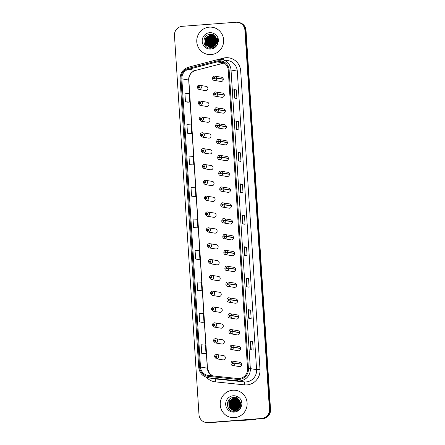 <?xml version="1.0" encoding="UTF-8"?>
<svg xmlns="http://www.w3.org/2000/svg" width="445" height="445" viewBox="0 0 445 445"><rect width="100%" height="100%" fill="white"/><g stroke="black" fill="none" stroke-linecap="round" stroke-linejoin="round"><path stroke-width="0.67" d="M200.111 101.065A2.153 2.097 99.5 0 1 202.347 103.307A2.153 2.097 99.5 0 1 199.894 105.332L206.497 106.438A2.153 2.097 -80.5 0 0 208.95 104.408A2.153 2.097 -80.5 0 0 206.714 102.172M201.134 116.907A2.153 2.097 99.5 0 1 203.371 119.143A2.153 2.097 99.5 0 1 200.917 121.174L207.52 122.275A2.153 2.097 -80.5 0 0 209.973 120.25A2.153 2.097 -80.5 0 0 207.737 118.008M202.158 132.744A2.153 2.097 99.5 0 1 204.394 134.985A2.153 2.097 99.5 0 1 201.941 137.01L208.544 138.117A2.153 2.097 -80.5 0 0 210.997 136.087A2.153 2.097 -80.5 0 0 208.761 133.85M210.279 149.709L203.165 148.58A2.153 2.097 99.5 0 1 205.418 150.822A2.153 2.097 99.5 0 1 202.965 152.852L209.567 153.953A2.153 2.097 -80.5 0 0 212.02 151.923A2.153 2.097 -80.5 0 0 209.784 149.687M211.303 165.546L204.188 164.422A2.153 2.097 99.5 0 1 206.441 166.658A2.153 2.097 99.5 0 1 203.988 168.688L210.596 169.79A2.153 2.097 -80.5 0 0 213.049 167.765A2.153 2.097 -80.5 0 0 210.808 165.523M205.228 180.258A2.153 2.097 99.5 0 1 207.465 182.5A2.153 2.097 99.5 0 1 205.012 184.525L211.62 185.632A2.153 2.097 -80.5 0 0 214.073 183.601A2.153 2.097 -80.5 0 0 211.837 181.365M206.252 196.1A2.153 2.097 99.5 0 1 208.494 198.337A2.153 2.097 99.5 0 1 206.041 200.367L212.643 201.468A2.153 2.097 -80.5 0 0 215.096 199.438A2.153 2.097 -80.5 0 0 212.86 197.202M207.281 211.937A2.153 2.097 99.5 0 1 209.517 214.173A2.153 2.097 99.5 0 1 207.064 216.203L213.667 217.305A2.153 2.097 -80.5 0 0 216.12 215.28A2.153 2.097 -80.5 0 0 213.884 213.038M208.305 227.773A2.153 2.097 99.5 0 1 210.541 230.015A2.153 2.097 99.5 0 1 208.088 232.04L214.69 233.147A2.153 2.097 -80.5 0 0 217.143 231.116A2.153 2.097 -80.5 0 0 214.907 228.88M216.426 244.739L209.311 243.615A2.153 2.097 99.5 0 1 211.564 245.851A2.153 2.097 99.5 0 1 209.111 247.882L215.714 248.983A2.153 2.097 -80.5 0 0 218.167 246.958A2.153 2.097 -80.5 0 0 215.931 244.717M217.449 260.575L210.335 259.452A2.153 2.097 99.5 0 1 212.588 261.688A2.153 2.097 99.5 0 1 210.135 263.718L216.737 264.82A2.153 2.097 -80.5 0 0 219.19 262.795A2.153 2.097 -80.5 0 0 216.954 260.553M211.375 275.288A2.153 2.097 99.5 0 1 213.611 277.53A2.153 2.097 99.5 0 1 211.158 279.555L217.761 280.661A2.153 2.097 -80.5 0 0 220.214 278.631A2.153 2.097 -80.5 0 0 217.978 276.395M212.398 291.13A2.153 2.097 99.5 0 1 214.635 293.366A2.153 2.097 99.5 0 1 212.182 295.397L218.79 296.498A2.153 2.097 -80.5 0 0 221.243 294.473A2.153 2.097 -80.5 0 0 219.001 292.232M213.422 306.967A2.153 2.097 99.5 0 1 215.658 309.208A2.153 2.097 99.5 0 1 213.205 311.233L219.813 312.34A2.153 2.097 -80.5 0 0 222.266 310.31A2.153 2.097 -80.5 0 0 220.03 308.074M214.446 322.809A2.153 2.097 99.5 0 1 216.687 325.045A2.153 2.097 99.5 0 1 214.234 327.069L220.837 328.176A2.153 2.097 -80.5 0 0 223.29 326.146A2.153 2.097 -80.5 0 0 221.054 323.91M222.572 339.769L215.458 338.645A2.153 2.097 99.5 0 1 217.711 340.881A2.153 2.097 99.5 0 1 215.258 342.911L221.86 344.013A2.153 2.097 -80.5 0 0 224.313 341.988A2.153 2.097 -80.5 0 0 222.077 339.746M223.596 355.611L216.481 354.481A2.153 2.097 99.5 0 1 218.734 356.723A2.153 2.097 99.5 0 1 216.281 358.748L222.884 359.855A2.153 2.097 -80.5 0 0 225.337 357.825A2.153 2.097 -80.5 0 0 223.101 355.588M206.18 86.358L199.071 85.229A2.153 2.097 99.5 0 1 201.324 87.47A2.153 2.097 99.5 0 1 198.87 89.495L205.473 90.596A2.153 2.097 -80.5 0 0 207.926 88.572A2.153 2.097 -80.5 0 0 205.69 86.336M224.308 94.941L217.7 93.839L216.003 93.956A0.718 0.701 -80.5 0 0 215.258 93.322A0.718 0.701 -80.5 0 0 214.607 94.09A0.718 0.701 -80.5 0 0 215.352 94.752A0.718 0.701 -80.5 0 0 216.003 94.017L217.711 94.023A2.153 2.097 99.5 0 1 215.258 96.209L221.86 97.316A2.153 2.097 -80.5 0 0 224.313 95.286A2.153 2.097 -80.5 0 0 222.077 93.05M225.331 110.777L218.723 109.676L217.027 109.793A0.718 0.701 -80.5 0 0 216.281 109.164A0.718 0.701 -80.5 0 0 215.63 109.932A0.718 0.701 -80.5 0 0 216.376 110.594A0.718 0.701 -80.5 0 0 217.027 109.854L218.74 109.865A2.153 2.097 99.5 0 1 216.281 112.051L222.889 113.152A2.153 2.097 -80.5 0 0 225.337 111.128A2.153 2.097 -80.5 0 0 223.101 108.886M226.355 126.619L219.752 125.512L218.05 125.629A0.718 0.701 -80.5 0 0 217.305 125.001A0.718 0.701 -80.5 0 0 216.654 125.768A0.718 0.701 -80.5 0 0 217.399 126.43A0.718 0.701 -80.5 0 0 218.056 125.69L219.763 125.701A2.153 2.097 99.5 0 1 217.305 127.887L223.913 128.994A2.153 2.097 -80.5 0 0 226.366 126.964A2.153 2.097 -80.5 0 0 224.124 124.728M227.378 142.456L220.776 141.354L219.073 141.471A0.718 0.701 -80.5 0 0 218.328 140.837A0.718 0.701 -80.5 0 0 217.677 141.605A0.718 0.701 -80.5 0 0 218.423 142.267A0.718 0.701 -80.5 0 0 219.079 141.532L220.787 141.538A2.153 2.097 99.5 0 1 218.328 143.729L224.936 144.831A2.153 2.097 -80.5 0 0 227.389 142.801A2.153 2.097 -80.5 0 0 225.153 140.564M228.402 158.292L221.799 157.191L220.097 157.308A0.718 0.701 -80.5 0 0 219.357 156.679A0.718 0.701 -80.5 0 0 218.701 157.447A0.718 0.701 -80.5 0 0 219.446 158.109A0.718 0.701 -80.5 0 0 220.103 157.369L221.81 157.38A2.153 2.097 99.5 0 1 219.357 159.566L225.96 160.667A2.153 2.097 -80.5 0 0 228.413 158.643A2.153 2.097 -80.5 0 0 226.177 156.401M229.425 174.134L222.823 173.027L221.12 173.144A0.718 0.701 -80.5 0 0 220.381 172.515A0.718 0.701 -80.5 0 0 219.724 173.283A0.718 0.701 -80.5 0 0 220.47 173.945A0.718 0.701 -80.5 0 0 221.126 173.211L222.834 173.216A2.153 2.097 99.5 0 1 220.381 175.402L226.983 176.509A2.153 2.097 -80.5 0 0 229.436 174.479A2.153 2.097 -80.5 0 0 227.2 172.243M230.449 189.97L223.846 188.869L222.144 188.986A0.718 0.701 -80.5 0 0 221.404 188.352A0.718 0.701 -80.5 0 0 220.753 189.119A0.718 0.701 -80.5 0 0 221.493 189.781A0.718 0.701 -80.5 0 0 222.15 189.047L223.857 189.053A2.153 2.097 99.5 0 1 221.404 191.244L228.007 192.346A2.153 2.097 -80.5 0 0 230.46 190.315A2.153 2.097 -80.5 0 0 228.224 188.079M231.472 205.812L224.87 204.706L223.167 204.822A0.718 0.701 -80.5 0 0 222.428 204.194A0.718 0.701 -80.5 0 0 221.777 204.961A0.718 0.701 -80.5 0 0 222.522 205.623A0.718 0.701 -80.5 0 0 223.173 204.884L224.881 204.895A2.153 2.097 99.5 0 1 222.428 207.081L229.03 208.182A2.153 2.097 -80.5 0 0 231.483 206.157A2.153 2.097 -80.5 0 0 229.247 203.916M232.501 221.649L225.893 220.542L224.197 220.659A0.718 0.701 -80.5 0 0 223.451 220.03A0.718 0.701 -80.5 0 0 222.8 220.798A0.718 0.701 -80.5 0 0 223.546 221.46A0.718 0.701 -80.5 0 0 224.197 220.726L225.91 220.731A2.153 2.097 99.5 0 1 223.451 222.917L230.054 224.024A2.153 2.097 -80.5 0 0 232.507 221.994A2.153 2.097 -80.5 0 0 230.271 219.758M233.525 237.485L226.917 236.384L225.22 236.501A0.718 0.701 -80.5 0 0 224.475 235.867A0.718 0.701 -80.5 0 0 223.824 236.634A0.718 0.701 -80.5 0 0 224.569 237.296A0.718 0.701 -80.5 0 0 225.22 236.562L226.933 236.568A2.153 2.097 99.5 0 1 224.475 238.759L231.083 239.861A2.153 2.097 -80.5 0 0 233.536 237.836A2.153 2.097 -80.5 0 0 231.294 235.594M234.548 253.327L227.946 252.22L226.244 252.337A0.718 0.701 -80.5 0 0 225.498 251.709A0.718 0.701 -80.5 0 0 224.847 252.476A0.718 0.701 -80.5 0 0 225.593 253.138A0.718 0.701 -80.5 0 0 226.249 252.398L227.957 252.41A2.153 2.097 99.5 0 1 225.498 254.596L232.106 255.697A2.153 2.097 -80.5 0 0 234.56 253.672A2.153 2.097 -80.5 0 0 232.318 251.431M235.572 269.164L228.969 268.062L227.267 268.179A0.718 0.701 -80.5 0 0 226.522 267.545A0.718 0.701 -80.5 0 0 225.871 268.313A0.718 0.701 -80.5 0 0 226.616 268.975A0.718 0.701 -80.5 0 0 227.273 268.24L228.98 268.246A2.153 2.097 99.5 0 1 226.527 270.432L233.13 271.539A2.153 2.097 -80.5 0 0 235.583 269.509A2.153 2.097 -80.5 0 0 233.347 267.273M236.595 285L229.993 283.899L228.291 284.016A0.718 0.701 -80.5 0 0 227.551 283.382A0.718 0.701 -80.5 0 0 226.894 284.155A0.718 0.701 -80.5 0 0 227.64 284.811A0.718 0.701 -80.5 0 0 228.296 284.077L230.004 284.088A2.153 2.097 99.5 0 1 227.551 286.274L234.153 287.375A2.153 2.097 -80.5 0 0 236.607 285.351A2.153 2.097 -80.5 0 0 234.37 283.109M237.619 300.842L231.016 299.735L229.314 299.852A0.718 0.701 -80.5 0 0 228.574 299.224A0.718 0.701 -80.5 0 0 227.918 299.991A0.718 0.701 -80.5 0 0 228.663 300.653A0.718 0.701 -80.5 0 0 229.32 299.913L231.027 299.924A2.153 2.097 99.5 0 1 228.574 302.111L235.177 303.212A2.153 2.097 -80.5 0 0 237.63 301.187A2.153 2.097 -80.5 0 0 235.394 298.951M238.642 316.679L232.04 315.577L230.338 315.694A0.718 0.701 -80.5 0 0 229.598 315.06A0.718 0.701 -80.5 0 0 228.947 315.828A0.718 0.701 -80.5 0 0 229.692 316.49A0.718 0.701 -80.5 0 0 230.343 315.755L232.051 315.761A2.153 2.097 99.5 0 1 229.598 317.947L236.2 319.054A2.153 2.097 -80.5 0 0 238.654 317.024A2.153 2.097 -80.5 0 0 236.417 314.787M239.671 332.515L233.063 331.414L231.361 331.531A0.718 0.701 -80.5 0 0 230.621 330.902A0.718 0.701 -80.5 0 0 229.97 331.67A0.718 0.701 -80.5 0 0 230.716 332.332A0.718 0.701 -80.5 0 0 231.367 331.592L233.074 331.603A2.153 2.097 99.5 0 1 230.621 333.789L237.224 334.89A2.153 2.097 -80.5 0 0 239.677 332.866A2.153 2.097 -80.5 0 0 237.441 330.624M240.695 348.357L234.087 347.25L232.39 347.367A0.718 0.701 -80.5 0 0 231.645 346.738A0.718 0.701 -80.5 0 0 230.994 347.506A0.718 0.701 -80.5 0 0 231.739 348.168A0.718 0.701 -80.5 0 0 232.39 347.434L234.103 347.439A2.153 2.097 99.5 0 1 231.645 349.625L238.247 350.732A2.153 2.097 -80.5 0 0 240.701 348.702A2.153 2.097 -80.5 0 0 238.464 346.466M241.718 364.194L235.116 363.092L233.414 363.209A0.718 0.701 -80.5 0 0 232.668 362.575A0.718 0.701 -80.5 0 0 232.017 363.343A0.718 0.701 -80.5 0 0 232.763 364.004A0.718 0.701 -80.5 0 0 233.414 363.27L235.127 363.276A2.153 2.097 99.5 0 1 232.668 365.467L239.277 366.569A2.153 2.097 -80.5 0 0 241.73 364.538A2.153 2.097 -80.5 0 0 239.488 362.302M223.279 79.104L216.676 77.997L214.974 78.114A0.718 0.701 -80.5 0 0 214.234 77.486A0.718 0.701 -80.5 0 0 213.583 78.253A0.718 0.701 -80.5 0 0 214.329 78.915A0.718 0.701 -80.5 0 0 214.98 78.175L216.687 78.187A2.153 2.097 99.5 0 1 214.234 80.373L220.837 81.474A2.153 2.097 -80.5 0 0 223.29 79.449A2.153 2.097 -80.5 0 0 221.054 77.213M209.317 27.145A13.767 13.439 -80.5 0 0 196.773 40.261A13.767 13.439 -80.5 0 0 207.937 54.446A13.767 13.439 -80.5 0 0 211.091 54.59A13.767 13.439 -80.5 0 0 223.635 41.468A13.767 13.439 -80.5 0 0 212.476 27.284A13.767 13.439 -80.5 0 0 209.317 27.145A13.767 13.439 -80.5 0 0 196.773 40.261A13.767 13.439 -80.5 0 0 207.937 54.446A13.767 13.439 -80.5 0 0 211.091 54.59A13.767 13.439 -80.5 0 0 223.635 41.468A13.767 13.439 -80.5 0 0 212.476 27.284A13.767 13.439 -80.5 0 0 209.317 27.145M232.796 390.226A13.767 13.439 -80.5 0 0 220.253 403.348A13.767 13.439 -80.5 0 0 231.417 417.532A13.767 13.439 -80.5 0 0 234.571 417.671A13.767 13.439 -80.5 0 0 247.114 404.55A13.767 13.439 -80.5 0 0 235.956 390.365A13.767 13.439 -80.5 0 0 232.796 390.226A13.767 13.439 -80.5 0 0 220.253 403.348A13.767 13.439 -80.5 0 0 231.417 417.532A13.767 13.439 -80.5 0 0 234.571 417.671A13.767 13.439 -80.5 0 0 247.114 404.55A13.767 13.439 -80.5 0 0 235.956 390.365A13.767 13.439 -80.5 0 0 232.796 390.226M218.718 61.633A9.178 8.961 99.5 0 1 228.252 70.104L247.559 368.694A9.178 8.961 99.5 0 1 237.647 378.495L208.46 375.48A9.178 8.961 99.5 0 1 200.489 367.03L181.849 78.848A9.178 8.961 99.5 0 1 188.658 69.281L217.171 61.894A9.178 8.961 99.5 0 1 218.718 61.633M218.656 60.748A10.068 9.829 -80.5 0 0 216.965 61.032L188.452 68.419A10.068 9.829 -80.5 0 0 180.982 78.915L199.621 367.097A10.068 9.829 -80.5 0 0 208.366 376.364L237.552 379.379A10.068 9.829 -80.5 0 0 248.427 368.627L229.119 70.037A10.068 9.829 -80.5 0 0 218.656 60.748M205.946 422.477L207.059 422.661A8.605 8.399 -80.5 0 0 209.033 422.75L262.149 418.589A8.605 8.399 -80.5 0 0 269.976 409.378L245.462 30.282A8.605 8.399 -80.5 0 0 238.498 22.434A8.605 8.399 -80.5 0 1 245.462 30.282L269.976 409.378A8.605 8.399 -80.5 0 1 262.149 418.589L208.477 422.655L261.593 418.495A8.605 8.399 -80.5 0 0 269.425 409.283L244.906 30.193A8.605 8.399 -80.5 0 0 235.967 22.25L182.3 26.316A8.605 8.399 -80.5 0 0 174.468 35.528L198.982 414.623A8.605 8.399 -80.5 0 0 207.921 422.566L261.593 418.495M206.502 422.566A8.605 8.399 -80.5 0 0 208.477 422.655A8.605 8.399 -80.5 0 1 206.502 422.566M250.707 349.67L253.177 350.082L252.621 341.504L250.157 341.093L250.707 349.67M251.208 349.753L250.685 341.649L250.157 341.093M250.685 341.654L252.621 341.504M248.677 318.22L251.147 318.637L250.591 310.059L248.121 309.648L248.677 318.22M249.172 318.303L248.649 310.204L248.121 309.648M248.649 310.204L250.591 310.059M246.641 286.775L249.111 287.186L248.555 278.609L246.085 278.197L246.641 286.775M247.142 286.858L246.619 278.754L246.085 278.197M246.619 278.759L248.555 278.609M244.611 255.324L247.075 255.736L246.524 247.159L244.055 246.747L244.611 255.324M245.106 255.408L244.583 247.303L244.055 246.747M244.583 247.309L246.524 247.159M234.443 98.084L236.907 98.495L236.356 89.918L233.886 89.506L234.443 98.084M234.938 98.167L234.415 90.062L233.886 89.506M234.415 90.068L236.356 89.918M236.473 129.534L238.943 129.946L238.387 121.368L235.917 120.957L236.473 129.534M236.974 129.617L236.451 121.513L235.917 120.957M236.451 121.513L238.387 121.368M238.509 160.979L240.979 161.396L240.422 152.819L237.953 152.407L238.509 160.979M239.004 161.062L238.481 152.963L237.953 152.407M238.481 152.963L240.422 152.819M240.539 192.429L243.009 192.841L242.453 184.263L239.989 183.852L240.539 192.429M241.04 192.513L240.517 184.408L239.989 183.852M240.517 184.414L242.453 184.263M242.575 223.88L245.045 224.291L244.489 215.714L242.019 215.302L242.575 223.88M243.076 223.963L242.547 215.858L242.019 215.302M242.547 215.858L244.489 215.714M200.139 290.897L197.669 290.485L201.93 290.735L201.379 282.163L197.113 281.908L197.669 290.485M202.169 322.347L199.699 321.935L203.966 322.186L203.41 313.608L199.149 313.358L199.699 321.935M201.735 353.38L205.996 353.636L205.445 345.059L201.179 344.803L201.735 353.38L204.205 353.786M194.037 196.551L191.567 196.139L195.828 196.395L195.277 187.818L191.011 187.562L191.567 196.139M193.797 164.945L189.531 164.695L193.797 164.945L193.241 156.367L188.98 156.117L189.531 164.695M187.501 133.244L191.762 133.494L191.211 124.923L186.945 124.667L187.501 133.244L189.97 133.65M187.935 102.211L185.465 101.794L189.731 102.05L189.175 93.472L184.909 93.222L185.465 101.794M195.633 259.035L199.9 259.29L199.343 250.713L195.077 250.463L195.633 259.035L198.103 259.446M193.603 227.59L197.864 227.84L197.307 219.263L193.047 219.012L193.603 227.59L196.067 227.996M197.864 227.84L196.045 227.996M195.828 196.395L194.009 196.551M191.762 133.494L189.943 133.656M189.731 102.05L187.912 102.205M199.9 259.29L198.081 259.446M201.93 290.735L200.111 290.897M203.966 322.186L202.147 322.341M205.996 353.636L204.177 353.792M262.7 418.684A8.605 8.399 -80.5 0 0 270.532 409.472L246.018 30.377A8.605 8.399 -80.5 0 0 239.054 22.523L237.941 22.339M214.98 78.175L214.562 78.192A0.289 0.278 99.5 0 1 214.234 78.481A0.289 0.278 99.5 0 1 214.262 77.914A0.289 0.278 99.5 0 1 214.557 78.164L214.974 78.114M214.395 78.459A0.289 0.278 99.5 0 1 214.473 77.992M215.742 78.164L215.258 78.17M223.295 79.288L216.687 78.187M197.135 87.626L198.22 87.404A0.718 0.701 -80.5 0 0 198.96 88.038A0.718 0.701 -80.5 0 0 199.616 87.27A0.718 0.701 -80.5 0 0 198.87 86.608A0.718 0.701 -80.5 0 0 198.214 87.342L198.637 87.331A0.289 0.278 99.5 0 1 198.96 87.036A0.289 0.278 99.5 0 1 198.932 87.609A0.289 0.278 99.5 0 1 198.637 87.353L198.22 87.404M198.214 87.342L197.519 87.504M199.032 87.582A0.289 0.278 99.5 0 1 198.943 87.409L198.637 87.353M216.003 94.017L215.586 94.028A0.289 0.278 99.5 0 1 215.258 94.323A0.289 0.278 99.5 0 1 215.285 93.75A0.289 0.278 99.5 0 1 215.58 94.006L216.003 93.956M215.419 94.301A0.289 0.278 99.5 0 1 215.497 93.828M216.765 94.001L216.281 94.006M224.319 95.13L217.711 94.023M217.027 109.854L216.609 109.865A0.289 0.278 99.5 0 1 216.281 110.16A0.289 0.278 99.5 0 1 216.309 109.592A0.289 0.278 99.5 0 1 216.609 109.843L217.027 109.793M216.442 110.138A0.289 0.278 99.5 0 1 216.52 109.665M217.789 109.837L217.305 109.848M225.342 110.966L218.74 109.865M218.056 125.69L217.633 125.707A0.289 0.278 99.5 0 1 217.305 125.996A0.289 0.278 99.5 0 1 217.332 125.429A0.289 0.278 99.5 0 1 217.633 125.679L218.05 125.629M217.466 125.974A0.289 0.278 99.5 0 1 217.544 125.507M218.812 125.679L218.328 125.685M226.366 126.803L219.763 125.701M219.079 141.532L218.656 141.543A0.289 0.278 99.5 0 1 218.328 141.838A0.289 0.278 99.5 0 1 218.356 141.265A0.289 0.278 99.5 0 1 218.656 141.521L219.073 141.471M218.489 141.816A0.289 0.278 99.5 0 1 218.573 141.343M219.836 141.516L219.352 141.527M227.389 142.645L220.787 141.538M198.159 103.463L199.243 103.246A0.718 0.701 -80.5 0 0 199.983 103.874A0.718 0.701 -80.5 0 0 200.639 103.107A0.718 0.701 -80.5 0 0 199.894 102.445A0.718 0.701 -80.5 0 0 199.238 103.184L199.66 103.168A0.289 0.278 99.5 0 1 199.989 102.878A0.289 0.278 99.5 0 1 199.955 103.446A0.289 0.278 99.5 0 1 199.66 103.196L199.243 103.246M199.238 103.184L198.542 103.346M200.055 103.424A0.289 0.278 99.5 0 1 199.966 103.246L199.66 103.196M199.182 119.305L200.267 119.082A0.718 0.701 -80.5 0 0 201.012 119.716A0.718 0.701 -80.5 0 0 201.663 118.949A0.718 0.701 -80.5 0 0 200.917 118.287A0.718 0.701 -80.5 0 0 200.261 119.021L200.684 119.01A0.289 0.278 99.5 0 1 201.012 118.715A0.289 0.278 99.5 0 1 200.984 119.282A0.289 0.278 99.5 0 1 200.684 119.032L200.267 119.082M200.261 119.021L199.566 119.182M201.079 119.26A0.289 0.278 99.5 0 1 200.995 119.082L200.684 119.032M200.206 135.141L201.29 134.924A0.718 0.701 -80.5 0 0 202.036 135.553A0.718 0.701 -80.5 0 0 202.686 134.785A0.718 0.701 -80.5 0 0 201.941 134.123A0.718 0.701 -80.5 0 0 201.285 134.857L201.707 134.846A0.289 0.278 99.5 0 1 202.036 134.557A0.289 0.278 99.5 0 1 202.008 135.124A0.289 0.278 99.5 0 1 201.707 134.868L201.29 134.924M201.285 134.857L200.589 135.019M202.102 135.096A0.289 0.278 99.5 0 1 202.019 134.924L201.707 134.868M217.16 43.677L217.649 40.723M216.559 43.043L216.882 41.118M216.904 41.051L217.516 39.727M217.649 39.51L218.044 38.976M215.786 44.645L216.287 40.017L216.687 39.321M215.925 44.428L216.743 39.577M216.771 39.533L217.26 38.843M217.388 38.693L217.755 38.298M215.269 45.318L215.502 39.883L216.431 38.498M215.397 45.173L215.703 39.917L216.498 38.682M214.785 45.818L214.718 39.755L216.148 37.853M214.907 45.707L214.918 39.783L216.22 38.003M214.318 46.208L213.934 39.622L215.842 37.324M214.434 46.119L214.134 39.655L215.92 37.447M213.861 46.519L213.439 45.93L213.155 39.488L215.519 36.868M213.978 46.447L213.633 45.963L213.35 39.522L215.603 36.974M213.416 46.77L212.654 45.802L212.371 39.36L215.191 36.473M213.528 46.714L212.849 45.835L212.565 39.394L215.274 36.568M212.983 46.975L211.87 45.668L211.586 39.227L214.852 36.128M213.088 46.925L212.07 45.702L211.781 39.26L214.935 36.212M212.554 47.131L211.086 45.54L210.802 39.099L214.507 35.828M212.66 47.098L211.286 45.574L210.997 39.132L214.59 35.9M212.132 47.253L210.307 45.407L210.018 38.965L214.151 35.561M212.237 47.231L210.502 45.44L210.212 38.999L214.24 35.622M211.709 47.348L209.523 45.279L209.233 38.837L213.795 35.327M211.814 47.326L209.717 45.312L209.428 38.871L213.884 35.383M211.297 47.404L208.738 45.145L208.449 38.704L213.428 35.122M211.403 47.393L208.933 45.179L208.644 38.737L213.522 35.172M210.891 47.431L207.954 45.017L207.665 38.576L213.06 34.949M210.991 47.426L208.149 45.045L207.86 38.609L213.155 34.988M210.485 47.431L207.17 44.884L206.881 38.442L212.688 34.805M210.585 47.437L207.364 44.917L207.075 38.476L212.782 34.838M210.09 47.409L206.385 44.75L206.096 38.315L211.492 34.688L212.31 34.682M210.185 47.415L206.58 44.784L206.291 38.342L211.687 34.721L212.404 34.71M215.686 37.057A6.486 6.33 -80.5 0 0 212.076 34.621L210.118 34.449C201.385 34.727 202.364 48.894 210.73 48.199C214.184 47.96 216.598 46.174 217.967 42.842L218.462 40.862C218.445 38.526 217.644 36.518 216.053 34.855L214.345 33.809L212.827 34.543L216.57 38.904L216.754 42.303C215.986 45.273 214.117 46.975 211.153 47.415L209.695 47.354L205.601 44.622L205.312 38.181L210.708 34.554L211.926 34.588M209.79 47.37L205.796 44.656L205.512 38.214L210.902 34.588L212.026 34.61M212.076 34.621L211.903 34.582C214.201 35.138 215.758 36.579 216.57 38.904M210.29 41.886L210.574 40.189M211.075 42.014L211.358 40.317M211.859 42.147L212.143 40.45M214.996 42.67L215.28 40.973M240.639 406.758L241.129 403.804M240.039 406.129L240.361 404.205M240.383 404.132L240.995 402.814M241.129 402.591L241.524 402.058M239.265 407.726L239.766 403.098L240.167 402.408M239.404 407.514L240.222 402.658M240.25 402.619L240.739 401.93M240.867 401.774L241.235 401.384M238.748 408.404L238.982 402.964L239.911 401.579M238.876 408.254L239.182 402.998L239.977 401.768M238.264 408.899L238.197 402.836L239.627 400.939M238.387 408.788L238.398 402.87L239.699 401.09M237.797 409.289L237.413 402.703L239.321 400.405M237.914 409.2L237.613 402.736L239.399 400.533M237.341 409.6L236.918 409.016L236.634 402.575L238.998 399.949M237.458 409.528L237.113 409.05L236.829 402.608L239.082 400.061M236.901 409.856L236.134 408.883L235.85 402.441L238.67 399.56M237.007 409.795L236.334 408.916L236.045 402.475L238.754 399.649M236.462 410.056L235.349 408.755L235.066 402.313L238.331 399.209M236.573 410.012L235.55 408.788L235.26 402.347L238.414 399.293M236.034 410.218L234.565 408.621L234.281 402.18L237.986 398.909M236.139 410.179L234.765 408.655L234.476 402.213L238.069 398.981M235.611 410.34L233.786 408.493L233.497 402.052L237.63 398.642M235.716 410.312L233.981 408.521L233.692 402.085L237.719 398.703M235.188 410.429L233.002 408.36L232.713 401.918L237.274 398.409M235.294 410.407L233.197 408.393L232.907 401.952L237.363 398.464M234.776 410.485L232.218 408.232L231.928 401.791L236.907 398.208M234.882 410.474L232.412 408.26L232.123 401.818L237.001 398.253M234.37 410.518L231.433 408.098L231.144 401.657L236.54 398.03M234.47 410.512L231.628 408.132L231.339 401.69L236.634 398.075M233.964 410.518L230.649 407.965L230.36 401.524L236.167 397.886M234.064 410.518L230.844 407.998L230.555 401.557L236.262 397.919M233.569 410.49L229.865 407.837L229.576 401.396L234.971 397.769L235.789 397.763M233.664 410.501L230.059 407.87L229.776 401.429L235.166 397.802L235.883 397.791M239.165 400.144A6.486 6.33 -80.5 0 0 235.555 397.702L233.603 397.535C224.864 397.808 225.843 411.981 234.209 411.286C237.663 411.041 240.078 409.255 241.446 405.929L241.941 403.949C241.924 401.607 241.123 399.604 239.538 397.936L237.825 396.896L236.312 397.63L240.05 401.985L240.233 405.384C239.466 408.354 237.597 410.062 234.632 410.501L233.174 410.44L229.08 407.703L228.791 401.262L234.187 397.641L235.411 397.669M233.269 410.451L229.275 407.737L228.991 401.295L234.382 397.674L235.505 397.691M235.555 397.702L235.383 397.663C237.68 398.225 239.238 399.666 240.05 401.985M245.473 419.579L245.434 420.23L255.875 419.396A15.492 15.119 -80.5 0 0 256.209 419.173M233.77 404.967L234.053 403.27M234.554 405.1L234.838 403.404M235.338 405.228L235.622 403.532M238.476 405.751L238.759 404.054M255.875 419.396L255.063 419.262M240.834 420.341L245.434 420.23M220.103 157.369L219.68 157.385A0.289 0.278 99.5 0 1 219.352 157.675A0.289 0.278 99.5 0 1 219.385 157.107A0.289 0.278 99.5 0 1 219.68 157.358L220.097 157.308M219.518 157.652A0.289 0.278 99.5 0 1 219.596 157.185M220.859 157.358L220.381 157.363M228.413 158.481L221.81 157.38M221.126 173.211L220.703 173.222A0.289 0.278 99.5 0 1 220.381 173.511A0.289 0.278 99.5 0 1 220.409 172.944A0.289 0.278 99.5 0 1 220.703 173.194L221.12 173.144M220.542 173.489A0.289 0.278 99.5 0 1 220.62 173.022M221.883 173.194L221.404 173.2M229.436 174.318L222.834 173.216M222.15 189.047L221.732 189.058A0.289 0.278 99.5 0 1 221.404 189.353A0.289 0.278 99.5 0 1 221.432 188.78A0.289 0.278 99.5 0 1 221.727 189.036L222.144 188.986M221.566 189.331A0.289 0.278 99.5 0 1 221.643 188.858M222.912 189.03L222.428 189.042M230.465 190.16L223.857 189.053M201.229 150.977L202.314 150.76A0.718 0.701 -80.5 0 0 203.059 151.389A0.718 0.701 -80.5 0 0 203.71 150.621A0.718 0.701 -80.5 0 0 202.965 149.959A0.718 0.701 -80.5 0 0 202.314 150.699L202.731 150.683A0.289 0.278 99.5 0 1 203.059 150.393A0.289 0.278 99.5 0 1 203.031 150.961A0.289 0.278 99.5 0 1 202.731 150.71L202.314 150.76M202.314 150.699L201.613 150.861M203.126 150.938A0.289 0.278 99.5 0 1 203.042 150.76L202.731 150.71M202.258 166.819L203.337 166.597A0.718 0.701 -80.5 0 0 204.083 167.231A0.718 0.701 -80.5 0 0 204.733 166.463A0.718 0.701 -80.5 0 0 203.988 165.801A0.718 0.701 -80.5 0 0 203.337 166.536L203.754 166.525A0.289 0.278 99.5 0 1 204.083 166.23A0.289 0.278 99.5 0 1 204.055 166.803A0.289 0.278 99.5 0 1 203.76 166.547L203.337 166.597M203.337 166.536L202.636 166.697M204.149 166.775A0.289 0.278 99.5 0 1 204.066 166.597L203.76 166.547M203.282 182.656L204.366 182.439A0.718 0.701 -80.5 0 0 205.106 183.067A0.718 0.701 -80.5 0 0 205.757 182.3A0.718 0.701 -80.5 0 0 205.012 181.638A0.718 0.701 -80.5 0 0 204.361 182.372L204.778 182.361A0.289 0.278 99.5 0 1 205.106 182.072A0.289 0.278 99.5 0 1 205.078 182.639A0.289 0.278 99.5 0 1 204.783 182.389L204.366 182.439M204.361 182.372L203.665 182.533M205.173 182.611A0.289 0.278 99.5 0 1 205.089 182.439L204.783 182.389M223.173 204.884L222.756 204.9A0.289 0.278 99.5 0 1 222.428 205.19A0.289 0.278 99.5 0 1 222.456 204.622A0.289 0.278 99.5 0 1 222.75 204.872L223.167 204.822M222.589 205.167A0.289 0.278 99.5 0 1 222.667 204.7M223.935 204.872L223.451 204.878M231.489 205.996L224.881 204.895M224.197 220.726L223.779 220.737A0.289 0.278 99.5 0 1 223.451 221.026A0.289 0.278 99.5 0 1 223.479 220.459A0.289 0.278 99.5 0 1 223.774 220.714L224.197 220.659M223.613 221.004A0.289 0.278 99.5 0 1 223.69 220.536M224.959 220.709L224.475 220.714M232.513 221.833L225.91 220.731M225.22 236.562L224.803 236.573A0.289 0.278 99.5 0 1 224.475 236.868A0.289 0.278 99.5 0 1 224.503 236.301A0.289 0.278 99.5 0 1 224.803 236.551L225.22 236.501M224.636 236.846A0.289 0.278 99.5 0 1 224.714 236.373M225.982 236.545L225.498 236.556M233.536 237.674L226.933 236.568M226.249 252.398L225.826 252.415A0.289 0.278 99.5 0 1 225.498 252.704A0.289 0.278 99.5 0 1 225.526 252.137A0.289 0.278 99.5 0 1 225.826 252.387L226.244 252.337M225.66 252.682A0.289 0.278 99.5 0 1 225.737 252.215M227.006 252.387L226.522 252.393M234.56 253.511L227.957 252.41M227.273 268.24L226.85 268.252A0.289 0.278 99.5 0 1 226.522 268.541A0.289 0.278 99.5 0 1 226.549 267.973A0.289 0.278 99.5 0 1 226.85 268.229L227.267 268.179M226.683 268.519A0.289 0.278 99.5 0 1 226.766 268.051M228.029 268.224L227.545 268.229M235.583 269.353L228.98 268.246M204.305 198.492L205.39 198.275A0.718 0.701 -80.5 0 0 206.13 198.904A0.718 0.701 -80.5 0 0 206.78 198.136A0.718 0.701 -80.5 0 0 206.041 197.474A0.718 0.701 -80.5 0 0 205.384 198.214L205.801 198.197A0.289 0.278 99.5 0 1 206.13 197.908A0.289 0.278 99.5 0 1 206.102 198.476A0.289 0.278 99.5 0 1 205.807 198.225L205.39 198.275M205.384 198.214L204.689 198.375M206.202 198.453A0.289 0.278 99.5 0 1 206.113 198.275L205.807 198.225M205.329 214.334L206.413 214.112A0.718 0.701 -80.5 0 0 207.153 214.746A0.718 0.701 -80.5 0 0 207.809 213.978A0.718 0.701 -80.5 0 0 207.064 213.316A0.718 0.701 -80.5 0 0 206.408 214.051L206.83 214.039A0.289 0.278 99.5 0 1 207.153 213.745A0.289 0.278 99.5 0 1 207.125 214.318A0.289 0.278 99.5 0 1 206.83 214.062L206.413 214.112M206.408 214.051L205.712 214.212M207.225 214.29A0.289 0.278 99.5 0 1 207.136 214.117L206.83 214.062M206.352 230.171L207.437 229.954A0.718 0.701 -80.5 0 0 208.177 230.582A0.718 0.701 -80.5 0 0 208.833 229.815A0.718 0.701 -80.5 0 0 208.088 229.153A0.718 0.701 -80.5 0 0 207.431 229.887L207.854 229.876A0.289 0.278 99.5 0 1 208.182 229.587A0.289 0.278 99.5 0 1 208.149 230.154A0.289 0.278 99.5 0 1 207.854 229.904L207.437 229.954M207.431 229.887L206.736 230.048M208.249 230.126A0.289 0.278 99.5 0 1 208.165 229.954L207.854 229.904M207.376 246.013L208.46 245.79A0.718 0.701 -80.5 0 0 209.206 246.419A0.718 0.701 -80.5 0 0 209.856 245.651A0.718 0.701 -80.5 0 0 209.111 244.989A0.718 0.701 -80.5 0 0 208.455 245.729L208.877 245.712A0.289 0.278 99.5 0 1 209.206 245.423A0.289 0.278 99.5 0 1 209.178 245.99A0.289 0.278 99.5 0 1 208.877 245.74L208.46 245.79M209.272 245.968A0.289 0.278 99.5 0 1 209.35 245.495M208.455 245.729L207.759 245.89M209.189 245.79L208.877 245.74M208.399 261.849L209.484 261.627A0.718 0.701 -80.5 0 0 210.229 262.261A0.718 0.701 -80.5 0 0 210.88 261.493A0.718 0.701 -80.5 0 0 210.135 260.831A0.718 0.701 -80.5 0 0 209.478 261.565L209.901 261.554A0.289 0.278 99.5 0 1 210.229 261.26A0.289 0.278 99.5 0 1 210.201 261.832A0.289 0.278 99.5 0 1 209.901 261.577L209.484 261.627M209.478 261.565L208.783 261.727M210.296 261.805A0.289 0.278 99.5 0 1 210.212 261.632L209.901 261.577M228.296 284.077L227.873 284.088A0.289 0.278 99.5 0 1 227.545 284.383A0.289 0.278 99.5 0 1 227.579 283.815A0.289 0.278 99.5 0 1 227.873 284.066L228.291 284.016M227.712 284.361A0.289 0.278 99.5 0 1 227.79 283.888M229.053 284.06L228.574 284.071M236.607 285.189L230.004 284.088M229.32 299.913L228.897 299.93A0.289 0.278 99.5 0 1 228.574 300.219A0.289 0.278 99.5 0 1 228.602 299.652A0.289 0.278 99.5 0 1 228.897 299.902L229.314 299.852M228.736 300.197A0.289 0.278 99.5 0 1 228.813 299.73M230.076 299.902L229.598 299.908M237.63 301.026L231.027 299.924M230.343 315.755L229.926 315.766A0.289 0.278 99.5 0 1 229.598 316.061A0.289 0.278 99.5 0 1 229.626 315.488A0.289 0.278 99.5 0 1 229.92 315.744L230.338 315.694M229.759 316.039A0.289 0.278 99.5 0 1 229.837 315.566M231.105 315.739L230.621 315.744M238.659 316.868L232.051 315.761M231.367 331.592L230.949 331.608A0.289 0.278 99.5 0 1 230.621 331.898A0.289 0.278 99.5 0 1 230.649 331.33A0.289 0.278 99.5 0 1 230.944 331.581L231.361 331.531M230.783 331.875A0.289 0.278 99.5 0 1 230.86 331.408M232.129 331.575L231.645 331.586M239.683 332.704L233.074 331.603M232.39 347.434L231.973 347.445A0.289 0.278 99.5 0 1 231.645 347.734A0.289 0.278 99.5 0 1 231.673 347.167A0.289 0.278 99.5 0 1 231.973 347.417L232.39 347.367M231.806 347.712A0.289 0.278 99.5 0 1 231.884 347.245M233.152 347.417L232.668 347.423M240.706 348.541L234.103 347.439M233.414 363.27L232.996 363.281A0.289 0.278 99.5 0 1 232.668 363.576A0.289 0.278 99.5 0 1 232.696 363.003A0.289 0.278 99.5 0 1 232.996 363.259L233.414 363.209M232.83 363.554A0.289 0.278 99.5 0 1 232.907 363.081M234.176 363.253L233.692 363.265M241.73 364.383L235.127 363.276M209.428 277.686L210.507 277.469A0.718 0.701 -80.5 0 0 211.253 278.097A0.718 0.701 -80.5 0 0 211.903 277.33A0.718 0.701 -80.5 0 0 211.158 276.668A0.718 0.701 -80.5 0 0 210.507 277.407L210.924 277.391A0.289 0.278 99.5 0 1 211.253 277.102A0.289 0.278 99.5 0 1 211.225 277.669A0.289 0.278 99.5 0 1 210.924 277.419L210.507 277.469M210.507 277.407L209.806 277.563M211.319 277.641A0.289 0.278 99.5 0 1 211.236 277.469L210.924 277.419M210.452 293.528L211.531 293.305A0.718 0.701 -80.5 0 0 212.276 293.934A0.718 0.701 -80.5 0 0 212.927 293.166A0.718 0.701 -80.5 0 0 212.182 292.51A0.718 0.701 -80.5 0 0 211.531 293.244L211.948 293.233A0.289 0.278 99.5 0 1 212.276 292.938A0.289 0.278 99.5 0 1 212.248 293.505A0.289 0.278 99.5 0 1 211.954 293.255L211.531 293.305M211.531 293.244L210.83 293.405M212.343 293.483A0.289 0.278 99.5 0 1 212.259 293.305L211.954 293.255M211.475 309.364L212.56 309.142A0.718 0.701 -80.5 0 0 213.3 309.776A0.718 0.701 -80.5 0 0 213.95 309.008A0.718 0.701 -80.5 0 0 213.205 308.346A0.718 0.701 -80.5 0 0 212.554 309.08L212.971 309.069A0.289 0.278 99.5 0 1 213.3 308.774A0.289 0.278 99.5 0 1 213.272 309.347A0.289 0.278 99.5 0 1 212.977 309.091L212.56 309.142M212.554 309.08L211.859 309.242M213.366 309.32A0.289 0.278 99.5 0 1 213.283 309.147L212.977 309.091M212.499 325.2L213.583 324.983A0.718 0.701 -80.5 0 0 214.323 325.612A0.718 0.701 -80.5 0 0 214.98 324.844A0.718 0.701 -80.5 0 0 214.234 324.183A0.718 0.701 -80.5 0 0 213.578 324.922L214.001 324.906A0.289 0.278 99.5 0 1 214.323 324.616A0.289 0.278 99.5 0 1 214.295 325.184A0.289 0.278 99.5 0 1 214.001 324.933L213.583 324.983M213.578 324.922L212.882 325.084M214.395 325.161A0.289 0.278 99.5 0 1 214.306 324.983L214.001 324.933M213.522 341.042L214.607 340.82A0.718 0.701 -80.5 0 0 215.347 341.454A0.718 0.701 -80.5 0 0 216.003 340.686A0.718 0.701 -80.5 0 0 215.258 340.024A0.718 0.701 -80.5 0 0 214.601 340.759L215.024 340.748A0.289 0.278 99.5 0 1 215.352 340.453A0.289 0.278 99.5 0 1 215.319 341.02A0.289 0.278 99.5 0 1 215.024 340.77L214.607 340.82M214.601 340.759L213.906 340.92M214.546 356.879L215.63 356.662A0.718 0.701 -80.5 0 0 216.37 357.291A0.718 0.701 -80.5 0 0 217.027 356.523A0.718 0.701 -80.5 0 0 216.281 355.861A0.718 0.701 -80.5 0 0 215.625 356.595L216.047 356.584A0.289 0.278 99.5 0 1 216.376 356.295A0.289 0.278 99.5 0 1 216.342 356.862A0.289 0.278 99.5 0 1 216.047 356.606L215.63 356.662M215.625 356.595L214.929 356.757M216.442 356.834A0.289 0.278 99.5 0 1 216.359 356.662L216.047 356.606M194.387 65.649A14.346 13.995 99.5 0 1 194.865 65.515L223.379 58.128A14.346 13.995 99.5 0 1 240.689 70.961L259.997 369.55L256.587 369.656L237.28 71.072A11.475 11.197 -80.5 0 0 227.99 60.598L221.727 59.552A11.475 11.197 99.5 0 1 231.022 70.026L229.119 70.037M259.997 369.55A14.346 13.995 99.5 0 1 246.947 384.903A14.346 13.995 99.5 0 1 244.505 384.869L215.324 381.855A14.346 13.995 99.5 0 1 206.541 377.388M246.146 381.938A11.475 11.197 -80.5 0 0 256.587 369.656L250.329 368.61A11.475 11.197 99.5 0 1 237.936 380.864L208.749 377.849A11.475 11.197 99.5 0 1 208.071 377.761L214.329 378.806A11.475 11.197 -80.5 0 0 215.007 378.895L244.194 381.916A11.475 11.197 -80.5 0 0 246.146 381.938M217.171 59.758A2.87 0.573 75.5 0 0 217.115 59.758A2.87 0.573 75.5 0 0 216.965 61.032M188.658 67.145A2.87 0.573 75.5 0 0 188.608 67.151C182.951 69.058 180.108 73.036 180.08 79.082L180.982 78.915M199.621 367.097L198.715 367.264C199.443 372.966 202.564 376.464 208.071 377.761M208.366 376.364A2.87 0.623 95.9 0 0 208.749 377.849L215.007 378.895A2.87 0.623 -84.1 0 1 215.324 381.855M219.101 59.435A11.475 11.197 99.5 0 1 221.727 59.552L217.115 59.758L188.608 67.151A2.87 0.573 75.5 0 0 188.452 68.419M237.552 379.379A2.87 0.623 95.9 0 0 237.936 380.864L244.194 381.916A2.87 0.623 -84.1 0 1 244.505 384.869M248.427 368.627L250.329 368.61L231.022 70.026L237.28 71.072L240.689 70.961M269.425 409.283L270.532 409.472M244.906 30.193L246.018 30.377M207.921 422.566L209.033 422.75M223.379 58.128A2.87 0.573 -104.5 0 1 223.663 59.875M200.489 367.03L207.337 368.176A9.178 8.961 -80.5 0 0 212.649 375.914M217.171 61.894L224.024 63.034A5.162 1.035 -104.5 0 0 224.119 63.034L224.152 63.023A9.178 8.961 -80.5 0 0 224.024 63.034L195.511 70.427A9.178 8.961 -80.5 0 0 188.702 79.994L207.337 368.176L209.473 373.438L212.677 375.914M188.658 69.281L195.511 70.427A5.162 1.035 -104.5 0 0 195.605 70.421C191.144 71.906 188.886 75.116 188.825 80.044L207.459 368.226M181.849 78.848L188.825 80.044M242.625 223.885L242.074 215.319M240.595 192.44L240.039 183.868M238.559 160.99L238.003 152.424M236.523 129.54L235.972 120.973M234.493 98.095L233.937 89.523M244.661 255.335L244.105 246.764M246.691 286.78L246.141 278.214M248.727 318.231L248.171 309.664M250.763 349.681L250.207 341.109M214.451 76.106A2.153 2.097 99.5 0 1 216.676 77.997M215.258 96.209C212.482 96.059 213.65 91.364 215.458 91.943A2.153 2.097 99.5 0 1 217.7 93.839M216.281 112.051C213.505 111.901 214.674 107.201 216.481 107.785A2.153 2.097 99.5 0 1 218.723 109.676M217.522 123.621A2.153 2.097 99.5 0 1 219.752 125.512M218.545 139.463A2.153 2.097 99.5 0 1 220.776 141.354M214.345 33.809A8.205 8.01 -80.5 0 0 202.208 41.474A8.205 8.01 -80.5 0 0 217.967 42.842M237.825 396.896A8.205 8.01 -80.5 0 0 225.687 404.555A8.205 8.01 -80.5 0 0 241.446 405.929M219.569 155.299A2.153 2.097 99.5 0 1 221.799 157.191M220.598 171.136A2.153 2.097 99.5 0 1 222.823 173.027M221.404 191.244C218.623 191.094 219.797 186.394 221.604 186.978A2.153 2.097 99.5 0 1 223.846 188.869M222.428 207.081C219.646 206.931 220.82 202.23 222.628 202.814A2.153 2.097 99.5 0 1 224.87 204.706M223.668 218.651A2.153 2.097 99.5 0 1 225.893 220.542M224.692 234.493A2.153 2.097 99.5 0 1 226.917 236.384M225.715 250.329A2.153 2.097 99.5 0 1 227.946 252.22M226.527 270.432C223.746 270.282 224.92 265.587 226.722 266.166A2.153 2.097 99.5 0 1 228.969 268.062M227.551 286.274C224.769 286.124 225.943 281.424 227.751 282.008A2.153 2.097 99.5 0 1 229.993 283.899M228.574 302.111C225.793 301.96 226.967 297.26 228.774 297.844A2.153 2.097 99.5 0 1 231.016 299.735M229.815 313.686A2.153 2.097 99.5 0 1 232.04 315.577M230.838 329.522A2.153 2.097 99.5 0 1 233.063 331.414M231.862 345.359A2.153 2.097 99.5 0 1 234.087 347.25M232.668 365.467C229.893 365.312 231.061 360.617 232.869 361.195A2.153 2.097 99.5 0 1 235.116 363.092M180.08 79.082L198.715 367.264M224.119 63.034L195.605 70.421M214.234 80.373C211.453 80.222 212.627 75.522 214.434 76.106L221.549 77.23M198.87 89.495L197.102 87.609M199.071 85.229C197.836 85.434 197.174 86.169 197.09 87.426M222.572 93.072L215.458 91.943M223.596 108.908L216.481 107.785M217.305 127.887C214.529 127.737 215.703 123.037 217.505 123.621L224.619 124.75M218.328 143.729C215.552 143.574 216.726 138.879 218.528 139.457L225.643 140.587M207.209 102.194L200.094 101.065C198.859 101.271 198.197 102.005 198.114 103.268M199.894 105.332L198.125 103.451M208.232 118.031L201.118 116.907C199.883 117.113 199.221 117.847 199.138 119.104M200.917 121.174L199.149 119.288M209.256 133.873L202.141 132.744C200.906 132.949 200.244 133.684 200.161 134.941M201.941 137.01L200.172 135.124M219.357 159.566C216.576 159.416 217.75 154.715 219.557 155.299L226.666 156.423M220.381 175.402C217.599 175.252 218.773 170.552 220.581 171.136L227.695 172.265M228.719 188.102L221.604 186.978M202.965 152.852L201.196 150.966M203.165 148.58C201.93 148.791 201.268 149.52 201.185 150.783M203.988 168.688L202.225 166.803M204.188 164.422C202.953 164.628 202.297 165.362 202.208 166.619M212.326 181.388L205.212 180.258C203.977 180.464 203.321 181.198 203.237 182.456M205.012 184.525L203.248 182.639M229.742 203.938L222.628 202.814M223.451 222.917C220.676 222.767 221.844 218.067 223.651 218.651L230.766 219.78M224.475 238.759C221.699 238.609 222.867 233.909 224.675 234.493L231.789 235.616M225.498 254.596C222.722 254.445 223.896 249.745 225.698 250.329L232.813 251.453M233.836 267.295L226.722 266.166M213.35 197.224L206.241 196.1C205 196.306 204.344 197.035 204.261 198.298M206.041 200.367L204.272 198.481M214.373 213.06L207.264 211.937C206.029 212.143 205.368 212.877 205.284 214.134M207.064 216.203L205.295 214.318M215.402 228.902L208.288 227.773C207.053 227.979 206.391 228.713 206.308 229.97M208.088 232.04L206.319 230.16M209.111 247.882L207.342 245.996M209.311 243.615C208.076 243.821 207.415 244.55 207.331 245.812M210.135 263.718L208.366 261.832M210.335 259.452C209.1 259.658 208.438 260.392 208.355 261.649M234.86 283.131L227.751 282.008M235.889 298.973L228.774 297.844M229.598 317.947C226.816 317.797 227.99 313.102 229.798 313.68L236.912 314.81M230.621 333.789C227.84 333.639 229.014 328.938 230.821 329.522L237.936 330.646M231.645 349.625C228.869 349.475 230.037 344.775 231.845 345.359L238.959 346.488M239.983 362.325L232.869 361.195M218.473 276.417L211.358 275.288C210.123 275.494 209.462 276.228 209.378 277.485M211.158 279.555L209.389 277.674M219.496 292.254L212.382 291.13C211.147 291.336 210.491 292.065 210.402 293.327M212.182 295.397L210.418 293.511M220.52 308.096L213.405 306.967C212.17 307.172 211.514 307.907 211.431 309.164M213.205 311.233L211.442 309.347M221.543 323.932L214.434 322.803C213.194 323.009 212.538 323.743 212.454 325.006M214.234 327.069L212.465 325.189M215.258 342.911L213.489 341.026M215.458 338.645C214.223 338.851 213.561 339.585 213.478 340.842M216.281 358.748L214.512 356.862M216.481 354.481C215.246 354.687 214.585 355.422 214.501 356.679"/></g></svg>
